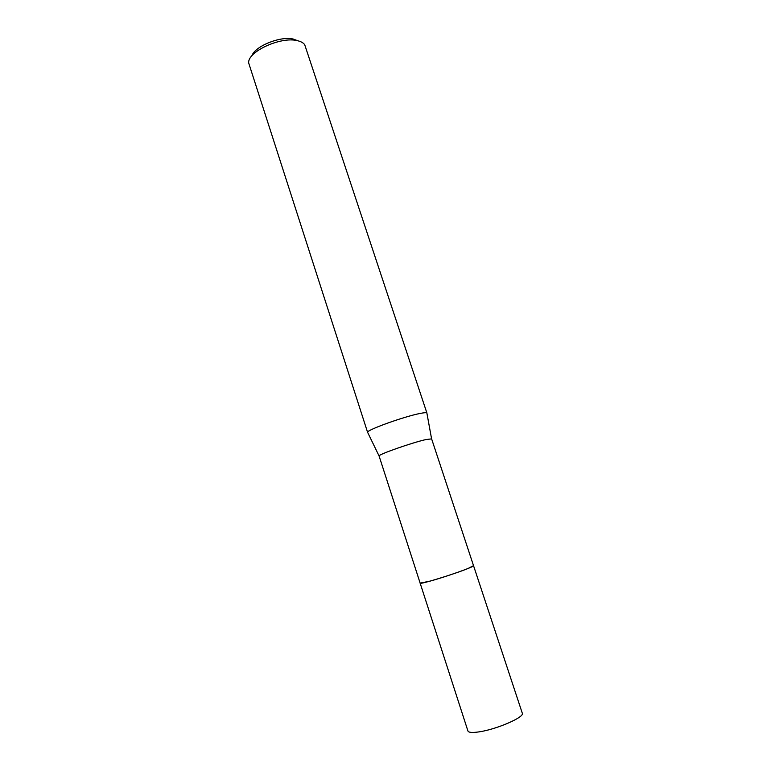 <?xml version="1.0" encoding="UTF-8"?>
<svg xmlns="http://www.w3.org/2000/svg" width="771" height="771" viewBox="0 0 771 771"><rect width="100%" height="100%" fill="white"/><g stroke="black" fill="none" stroke-linecap="round" stroke-linejoin="round"><path stroke-width="1.16" d="M473.519 565.644L468.286 568.362C454.601 574.058 419.145 584.9 420.147 583.117L420.137 583.088M379.081 455.979C378.098 454.572 411.849 442.708 425.814 439.586L431.615 438.872L473.529 565.673C475.071 566.463 446.679 576.583 430.179 581.093L420.137 583.136L467.93 730.985C468.614 732.575 472.334 732.864 479.109 731.862C496.601 729.385 524.868 717.069 522.295 713.214L473.539 565.683L468.296 568.372C454.466 574.125 418.643 585.054 420.137 583.098L379.081 455.979L367.728 432.57M426.912 413.227L426.864 412.957C426.421 412.485 424.233 412.63 420.282 413.42C404.351 416.407 366.177 430.16 367.613 432.329M426.912 413.044L304.718 44.737C303.331 42.781 300.815 41.412 297.192 40.632C280.499 36.343 247.105 51.956 248.705 63.049L367.622 432.425M297.837 40.776L293.308 39.07C280.471 35.832 254.922 46.202 251.915 55.782M431.577 438.815L426.864 412.957"/></g></svg>
